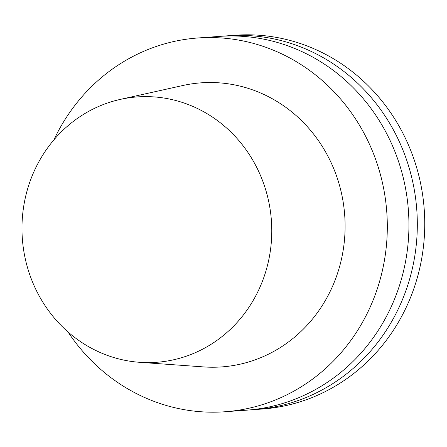 <?xml version="1.0" encoding="UTF-8"?>
<svg xmlns="http://www.w3.org/2000/svg" width="447" height="447" viewBox="0 0 447 447"><rect width="100%" height="100%" fill="white"/><g stroke="black" fill="none" stroke-linecap="round" stroke-linejoin="round"><path stroke-width="0.67" d="M267.865 197.792A133.038 124.858 85.8 0 1 139.598 362.305A133.038 124.858 85.8 0 1 22.35 238.748A133.038 124.858 85.8 0 1 120.299 99.402A133.038 124.858 85.8 0 1 267.865 197.792M120.299 99.402L182.957 85.494A142.409 133.647 85.8 0 1 340.916 190.819A142.409 133.647 85.8 0 1 203.614 366.914L139.598 362.305M53.897 139.889A187.382 175.855 85.8 0 1 197.686 37.995A187.382 175.855 85.8 0 1 381.811 180.063A187.382 175.855 85.8 0 1 225.115 411.748A187.382 175.855 85.8 0 1 67.994 331.948M197.686 37.995L219.304 36.408A187.382 175.855 85.8 0 1 403.434 178.476A187.382 175.855 85.8 0 1 246.738 410.162L225.115 411.748M223.5 36.157A187.382 175.855 85.8 0 1 227.685 35.794A187.382 175.855 85.8 0 1 411.816 177.861A187.382 175.855 85.8 0 1 255.12 409.547A187.382 175.855 85.8 0 1 250.923 409.804M227.685 35.794L235.111 35.252A187.382 175.855 85.8 0 1 419.241 177.314A187.382 175.855 85.8 0 1 262.545 409.005L255.12 409.547"/></g></svg>
